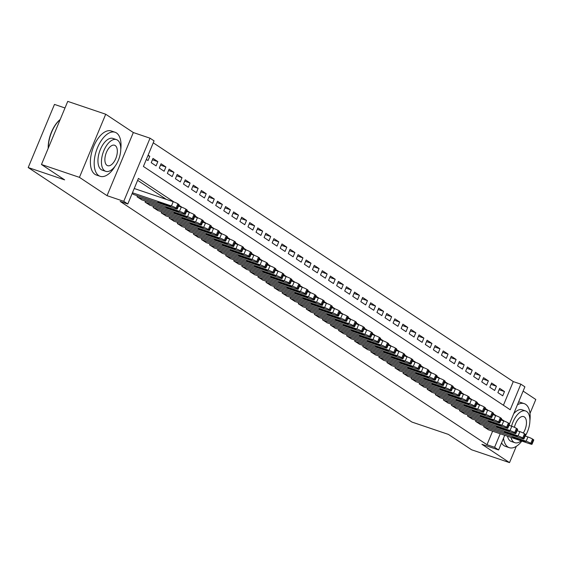 <?xml version="1.0" encoding="UTF-8"?>
<svg xmlns="http://www.w3.org/2000/svg" width="564" height="564" viewBox="0 0 564 564"><rect width="100%" height="100%" fill="white"/><g stroke="black" fill="none" stroke-linecap="round" stroke-linejoin="round"><path stroke-width="0.85" d="M503.419 405.248L513.268 381.595L520.861 384.162L524.894 386.834L509.511 423.804M529.998 413.44L535.8 399.495L523.124 391.092M65.001 107.978L54.475 104.418L28.2 167.543L411.931 422.062L448.38 434.4L471.56 449.769L509.525 462.621L516.293 446.357M28.2 167.543L64.648 179.874L41.468 164.505L67.743 101.379L105.715 114.231L79.439 177.35L107.047 195.666L123.756 201.32L150.031 138.194L154.064 140.866L143.411 166.458L510.209 409.753L520.861 384.162M107.047 195.666L133.323 132.54L105.715 114.231M133.323 132.54L150.031 138.194M513.268 381.595L153.253 142.805M41.468 164.505L79.439 177.35M484.109 425.7L483.679 426.729L488.565 429.824M476.044 420.349L475.614 421.386L480.5 424.481M467.986 415.005L467.556 416.042L472.442 419.13M459.921 409.661L459.491 410.691L464.376 413.786M451.863 404.31L451.433 405.347L456.318 408.435M443.797 398.967L443.367 399.996L448.253 403.091M435.739 393.616L435.309 394.652L440.195 397.747M427.674 388.272L427.244 389.301L432.13 392.396M419.616 382.921L419.186 383.957L424.072 387.052M411.551 377.577L411.121 378.606L416.006 381.701M403.493 372.226L403.063 373.262L407.948 376.357M395.427 366.882L394.997 367.911L399.883 371.006M387.369 361.531L386.939 362.567L391.825 365.662M379.311 356.187L378.881 357.223L383.76 360.311M371.246 350.843L370.816 351.873L375.702 354.967M363.188 345.492L362.758 346.529L367.636 349.617M355.123 340.148L354.693 341.178L359.578 344.273M347.064 334.797L346.634 335.834L351.513 338.929M338.999 329.454L338.569 330.483L343.455 333.578M330.941 324.103L330.511 325.139L335.39 328.234M322.876 318.759L322.446 319.788L327.332 322.883M314.818 313.408L314.388 314.444L319.266 317.539M306.753 308.064L306.322 309.093L311.208 312.188M298.694 302.713L298.264 303.749L303.143 306.844M290.629 297.369L290.199 298.405L295.085 301.493M282.571 292.025L282.141 293.054L287.02 296.149M274.506 286.674L274.076 287.711L278.961 290.798M266.448 281.33L266.018 282.36L270.903 285.454M258.382 275.979L257.952 277.016L262.838 280.104M250.324 270.635L249.894 271.665L254.78 274.76M242.259 265.284L241.829 266.321L246.715 269.416M234.201 259.941L233.771 260.97L238.657 264.065M226.136 254.59L225.706 255.626L230.591 258.721M218.078 249.246L217.648 250.275L222.533 253.37M210.012 243.895L209.582 244.931L214.468 248.026M201.954 238.551L201.524 239.587L206.41 242.675M193.889 233.207L193.459 234.236L198.345 237.331M185.831 227.856L185.401 228.892L190.287 231.98M177.766 222.512L177.336 223.541L182.221 226.636M169.708 217.161L169.278 218.197L174.163 221.285M161.642 211.817L161.212 212.847L166.098 215.941M153.584 206.466L153.154 207.503L158.04 210.598M145.519 201.122L145.089 202.152L149.975 205.247M137.461 195.771L137.031 196.808L141.917 199.903M147.909 155.65L149.784 156.284L148.106 155.17M152.435 159.795L157.842 161.628L153.006 158.421L151.23 162.686L156.073 165.894L157.842 161.628M160.493 165.146L165.908 166.979L161.071 163.772L159.295 168.037L164.131 171.244L165.908 166.979M168.558 170.49L173.966 172.323L169.13 169.115L167.353 173.381L172.189 176.588L173.966 172.323M176.617 175.841L182.031 177.674L177.195 174.459L175.418 178.725L180.254 181.932L182.031 177.674M184.682 181.185L190.089 183.018L185.253 179.81L183.476 184.076L188.313 187.283L190.089 183.018M192.74 186.536L198.154 188.362L193.318 185.154L191.541 189.419L196.378 192.627L198.154 188.362M200.805 191.88L206.212 193.713L201.376 190.505L199.6 194.77L204.436 197.978L206.212 193.713M208.863 197.231L214.278 199.057L209.441 195.849L207.665 200.114L212.501 203.322L214.278 199.057M216.928 202.575L222.336 204.408L217.5 201.2L215.723 205.465L220.559 208.673L222.336 204.408M224.987 207.926L230.401 209.752L225.565 206.544L223.788 210.809L228.624 214.017L230.401 209.752M233.052 213.27L238.459 215.103L233.623 211.895L231.846 216.16L236.683 219.368L238.459 215.103M241.11 218.613L246.524 220.446L241.688 217.239L239.911 221.504L244.748 224.712L246.524 220.446M249.175 223.964L254.583 225.797L249.746 222.59L247.97 226.855L252.806 230.063L254.583 225.797M257.233 229.308L262.648 231.141L257.811 227.934L256.035 232.199L260.871 235.407L262.648 231.141M265.299 234.659L270.706 236.492L265.87 233.277L264.093 237.543L268.929 240.757L270.706 236.492M273.357 240.003L278.771 241.836L273.935 238.628L272.158 242.894L276.994 246.101L278.771 241.836M281.422 245.354L286.829 247.18L281.993 243.972L280.216 248.238L285.053 251.445L286.829 247.18M289.48 250.698L294.894 252.531L290.058 249.323L288.282 253.588L293.118 256.796L294.894 252.531M297.545 256.049L302.953 257.875L298.116 254.667L296.34 258.932L301.176 262.14L302.953 257.875M305.603 261.393L311.018 263.226L306.181 260.018L304.405 264.283L309.241 267.491L311.018 263.226M313.669 266.744L319.076 268.57L314.24 265.362L312.463 269.627L317.299 272.835L319.076 268.57M321.727 272.088L327.141 273.921L322.305 270.713L320.528 274.978L325.365 278.186L327.141 273.921M329.792 277.432L335.199 279.265L330.363 276.057L328.586 280.322L333.423 283.53L335.199 279.265M337.85 282.783L343.264 284.616L338.428 281.408L336.652 285.673L341.488 288.881L343.264 284.616M345.915 288.126L351.323 289.959L346.486 286.752L344.71 291.017L349.546 294.225L351.323 289.959M353.973 293.477L359.388 295.31L354.552 292.096L352.775 296.361L357.611 299.576L359.388 295.31M362.039 298.821L367.446 300.654L362.61 297.447L360.833 301.712L365.669 304.92L367.446 300.654M370.097 304.172L375.511 305.998L370.668 302.79L368.898 307.056L373.735 310.263L375.511 305.998M378.162 309.516L383.569 311.349L378.733 308.141L376.956 312.407L381.793 315.614L383.569 311.349M386.22 314.867L391.635 316.693L386.791 313.485L385.022 317.751L389.858 320.958L391.635 316.693M394.285 320.211L399.693 322.044L394.856 318.836L393.08 323.101L397.916 326.309L399.693 322.044M402.344 325.562L407.758 327.388L402.915 324.18L401.145 328.445L405.981 331.653L407.758 327.388M410.409 330.906L415.816 332.739L410.98 329.531L409.203 333.796L414.039 337.004L415.816 332.739M418.467 336.257L423.881 338.083L419.038 334.875L417.268 339.14L422.105 342.348L423.881 338.083M426.532 341.601L431.939 343.434L427.103 340.226L425.326 344.491L430.163 347.699L431.939 343.434M434.59 346.945L439.998 348.778L435.161 345.57L433.392 349.835L438.228 353.043L439.998 348.778M442.655 352.296L448.063 354.129L443.226 350.921L441.45 355.179L446.286 358.394L448.063 354.129M450.714 357.639L456.121 359.472L451.285 356.265L449.515 360.53L454.351 363.738L456.121 359.472M458.779 362.99L464.186 364.816L459.35 361.609L457.573 365.874L462.409 369.082L464.186 364.816M466.837 368.334L472.244 370.167L467.408 366.96L465.638 371.225L470.475 374.433L472.244 370.167M474.902 373.685L480.309 375.511L475.473 372.303L473.697 376.569L478.533 379.776L480.309 375.511M482.96 379.029L488.368 380.862L483.531 377.654L481.762 381.92L486.598 385.127L488.368 380.862M491.025 384.38L496.433 386.206L491.596 382.998L489.82 387.264L494.656 390.471L496.433 386.206M146.33 159.436L148.008 160.55L149.784 156.284M497.878 392.614L502.721 395.822L504.491 391.557L499.655 388.349L497.878 392.614M173.966 201.968L138.434 178.4L127.788 203.992L120.188 201.426L486.993 444.714L492.619 431.199M166.331 199.367L137.63 180.332M132.131 193.558L133.851 194.552M504.724 435.295L498.618 449.959L481.917 444.305L509.525 462.621M498.618 449.959L494.586 447.287L500.212 433.772M486.993 444.714L494.586 447.287M127.788 203.992L123.756 201.32M504.491 421.195L501.333 419.101M496.426 415.851L493.267 413.757M488.368 410.5L485.209 408.406M480.302 405.156L477.144 403.063M472.244 399.813L469.086 397.712M464.186 394.462L461.021 392.368M456.121 389.118L452.962 387.017M448.063 383.767L444.897 381.673M439.998 378.423L436.839 376.322M431.939 373.072L428.774 370.978M423.874 367.728L420.716 365.627M415.816 362.377L412.651 360.283M407.751 357.033L404.592 354.932M399.693 351.682L396.527 349.588M391.627 346.338L388.469 344.244M383.569 340.994L380.404 338.893M375.504 335.643L372.346 333.55M367.446 330.3L364.281 328.199M359.381 324.949L356.222 322.855M351.323 319.605L348.157 317.504M343.257 314.254L340.099 312.16M335.199 308.91L332.034 306.809M327.134 303.559L323.976 301.465M319.076 298.215L315.911 296.114M311.011 292.864L307.852 290.77M302.953 287.52L299.787 285.426M294.887 282.176L291.729 280.075M286.829 276.825L283.664 274.731M278.764 271.481L275.606 269.38M270.706 266.13L267.54 264.037M262.641 260.787L259.482 258.686M254.583 255.436L251.417 253.342M246.517 250.092L243.359 247.991M238.459 244.741L235.294 242.647M230.394 239.397L227.236 237.296M222.336 234.046L219.17 231.952M214.271 228.702L211.112 226.608M206.212 223.358L203.047 221.257M198.147 218.007L194.989 215.913M190.089 212.663L186.924 210.562M182.024 207.312L178.866 205.218M499.084 389.724L504.491 391.557M132.455 192.768L171.435 205.966A3.722 0.43 -157.4 0 1 176.088 208.06L176.892 208.595A3.722 0.43 -157.4 0 1 177.293 208.997A3.722 0.43 -157.4 0 1 175.467 208.638L133.4 194.404M177.293 208.997L179.07 204.732A3.722 0.43 22.6 0 0 178.668 204.33L177.864 203.794A3.722 0.43 22.6 0 0 173.211 201.701L134.232 188.503M166.697 204.591L170.737 206.593L169.278 206.304L161.988 203.837L157.948 201.841L166.697 204.591M48.201 148.339A22.694 11.513 -71.3 0 1 60.214 119.476M60.193 119.533A23.251 11.795 108.7 0 0 48.321 148.05M120.767 149.495A23.251 11.795 108.7 0 0 116.487 132.956A23.251 11.795 108.7 0 0 115.063 132.258A23.251 11.795 108.7 0 0 96.966 149.037A23.251 11.795 108.7 0 0 98.735 175.608A23.251 11.795 108.7 0 0 100.159 176.306A23.251 11.795 108.7 0 0 115.155 166.077M115.063 132.258L111.27 130.975A23.251 11.795 108.7 0 0 93.166 147.754A23.251 11.795 108.7 0 0 94.935 174.325A23.251 11.795 108.7 0 0 96.359 175.023L100.159 176.306M105.736 171.322L102.246 170.145A16.744 8.488 -71.3 0 1 101.217 169.637A16.744 8.488 -71.3 0 1 99.948 150.51A16.744 8.488 -71.3 0 1 112.976 138.427L116.473 139.604A16.744 8.488 108.7 0 0 103.438 151.688A16.744 8.488 108.7 0 0 104.714 170.821A16.744 8.488 108.7 0 0 105.736 171.322A16.744 8.488 108.7 0 0 118.771 159.238A16.744 8.488 108.7 0 0 117.495 140.112A16.744 8.488 108.7 0 0 116.473 139.604M106.984 165.358A10.787 5.471 108.7 0 0 107.646 165.682A10.787 5.471 108.7 0 0 116.043 157.899A10.787 5.471 108.7 0 0 115.225 145.568A10.787 5.471 108.7 0 0 114.562 145.244A10.787 5.471 108.7 0 0 106.166 153.034A10.787 5.471 108.7 0 0 106.984 165.358M529.892 420.857A23.251 11.795 108.7 0 0 525.613 404.325A23.251 11.795 108.7 0 0 524.189 403.62A23.251 11.795 108.7 0 0 517.421 404.797M503.518 438.186A23.251 11.795 108.7 0 0 507.861 446.977A23.251 11.795 108.7 0 0 509.285 447.675A23.251 11.795 108.7 0 0 521.841 441.09M524.189 403.62L520.396 402.336A23.251 11.795 108.7 0 0 518.577 402.019M501.558 442.895A23.251 11.795 108.7 0 0 504.068 445.687A23.251 11.795 108.7 0 0 505.485 446.392L509.285 447.675M510.991 437.417A16.744 8.488 108.7 0 0 513.839 442.183A16.744 8.488 108.7 0 0 514.861 442.691L511.372 441.506A16.744 8.488 -71.3 0 1 510.349 441.006A16.744 8.488 -71.3 0 1 507.501 436.233M513.684 413.764A16.744 8.488 -71.3 0 1 522.102 409.788L525.599 410.973A16.744 8.488 108.7 0 0 511.555 426.194M525.218 436.057A16.744 8.488 108.7 0 0 526.621 411.473A16.744 8.488 108.7 0 0 525.599 410.973M523.279 433.039A10.787 5.471 108.7 0 0 524.351 416.937A10.787 5.471 108.7 0 0 523.688 416.613A10.787 5.471 108.7 0 0 514.424 427.322M514.861 442.691A16.744 8.488 108.7 0 0 521.143 440.851M137.433 197.076L179.5 211.31A3.722 0.43 -157.4 0 1 184.146 213.403L184.957 213.939A3.722 0.43 -157.4 0 1 185.352 214.341A3.722 0.43 -157.4 0 1 183.533 213.982L141.465 199.748M185.352 214.341L187.128 210.076A3.722 0.43 22.6 0 0 186.733 209.674L185.923 209.145A3.722 0.43 22.6 0 0 181.277 207.044L178.499 206.107M174.755 209.942L178.795 211.937L177.336 211.655L170.046 209.188L166.013 207.185L174.755 209.942M145.491 202.42L187.558 216.654A3.722 0.43 -157.4 0 1 192.211 218.754L193.015 219.29A3.722 0.43 -157.4 0 1 193.417 219.692A3.722 0.43 -157.4 0 1 191.591 219.333L149.523 205.092M193.417 219.692L195.193 215.427A3.722 0.43 22.6 0 0 194.791 215.025L193.988 214.489A3.722 0.43 22.6 0 0 189.335 212.388L186.557 211.451M182.821 215.286L186.86 217.288L185.401 216.999L178.111 214.531L174.072 212.536L182.821 215.286M153.556 207.771L195.623 222.004A3.722 0.43 -157.4 0 1 200.269 224.098L201.08 224.634A3.722 0.43 -157.4 0 1 201.475 225.036A3.722 0.43 -157.4 0 1 199.656 224.676L157.589 210.442M201.475 225.036L203.251 220.771A3.722 0.43 22.6 0 0 202.857 220.369L202.046 219.833A3.722 0.43 22.6 0 0 197.4 217.739L194.615 216.802M190.879 220.637L194.918 222.632L193.459 222.343L186.169 219.882L182.137 217.88L190.879 220.637M161.614 213.114L203.682 227.348A3.722 0.43 -157.4 0 1 208.335 229.449L209.138 229.985A3.722 0.43 -157.4 0 1 209.54 230.387A3.722 0.43 -157.4 0 1 207.714 230.027L165.647 215.786M209.54 230.387L211.317 226.122A3.722 0.43 22.6 0 0 210.915 225.72L210.111 225.184A3.722 0.43 22.6 0 0 205.458 223.083L202.68 222.145M198.944 225.981L202.984 227.983L201.524 227.694L194.235 225.226L190.195 223.224L198.944 225.981M169.679 218.465L211.747 232.699A3.722 0.43 -157.4 0 1 216.393 234.793L217.203 235.329A3.722 0.43 -157.4 0 1 217.598 235.731A3.722 0.43 -157.4 0 1 215.779 235.371L173.712 221.137M217.598 235.731L219.375 231.466A3.722 0.43 22.6 0 0 218.98 231.064L218.169 230.528A3.722 0.43 22.6 0 0 213.523 228.434L210.739 227.489M207.002 231.332L211.042 233.327L209.582 233.038L202.293 230.57L198.26 228.575L207.002 231.332M177.738 223.809L219.805 238.043A3.722 0.43 -157.4 0 1 224.458 240.144L225.262 240.68A3.722 0.43 -157.4 0 1 225.663 241.082A3.722 0.43 -157.4 0 1 223.837 240.722L181.77 226.481M225.663 241.082L227.433 236.817A3.722 0.43 22.6 0 0 227.038 236.415L226.234 235.879A3.722 0.43 22.6 0 0 221.582 233.778L218.804 232.84M215.067 236.676L219.107 238.678L217.648 238.389L210.358 235.921L206.318 233.919L215.067 236.676M185.803 229.16L227.87 243.394A3.722 0.43 -157.4 0 1 232.516 245.488L233.327 246.024A3.722 0.43 -157.4 0 1 233.722 246.426A3.722 0.43 -157.4 0 1 231.903 246.066L189.835 231.832M233.722 246.426L235.498 242.16A3.722 0.43 22.6 0 0 235.103 241.759L234.293 241.223A3.722 0.43 22.6 0 0 229.647 239.129L226.862 238.184M223.125 242.026L227.165 244.022L225.706 243.733L218.416 241.265L214.383 239.27L223.125 242.026M193.861 234.504L235.928 248.738A3.722 0.43 -157.4 0 1 240.581 250.839L241.385 251.375A3.722 0.43 -157.4 0 1 241.787 251.777A3.722 0.43 -157.4 0 1 239.961 251.41L197.893 237.176M241.787 251.777L243.556 247.511A3.722 0.43 22.6 0 0 243.162 247.11L242.358 246.574A3.722 0.43 22.6 0 0 237.705 244.473L234.927 243.535M231.191 247.37L235.23 249.373L233.771 249.084L226.481 246.616L222.442 244.614L231.191 247.37M201.926 239.848L243.993 254.089A3.722 0.43 -157.4 0 1 248.639 256.183L249.45 256.719A3.722 0.43 -157.4 0 1 249.845 257.121A3.722 0.43 -157.4 0 1 248.026 256.761L205.959 242.527M249.845 257.121L251.622 252.855A3.722 0.43 22.6 0 0 251.227 252.453L250.416 251.918A3.722 0.43 22.6 0 0 245.77 249.824L242.985 248.879M239.249 252.714L243.288 254.716L241.829 254.427L234.539 251.96L230.507 249.965L239.249 252.714M209.984 245.199L252.052 259.433A3.722 0.43 -157.4 0 1 256.705 261.534L257.508 262.063A3.722 0.43 -157.4 0 1 257.91 262.464A3.722 0.43 -157.4 0 1 256.084 262.105L214.017 247.871M257.91 262.464L259.68 258.199A3.722 0.43 22.6 0 0 259.285 257.797L258.481 257.269A3.722 0.43 22.6 0 0 253.828 255.168L251.05 254.23M247.314 258.065L251.354 260.067L249.894 259.778L242.605 257.311L238.565 255.309L247.314 258.065M218.049 250.543L260.117 264.784A3.722 0.43 -157.4 0 1 264.763 266.878L265.573 267.414A3.722 0.43 -157.4 0 1 265.968 267.815A3.722 0.43 -157.4 0 1 264.149 267.456L222.082 253.222M265.968 267.815L267.745 263.55A3.722 0.43 22.6 0 0 267.35 263.148L266.539 262.613A3.722 0.43 22.6 0 0 261.893 260.519L259.109 259.574M255.372 263.409L259.412 265.411L257.952 265.122L250.663 262.655L246.623 260.66L255.372 263.409M226.108 255.894L268.175 270.128A3.722 0.43 -157.4 0 1 272.828 272.229L273.632 272.757A3.722 0.43 -157.4 0 1 274.034 273.159A3.722 0.43 -157.4 0 1 272.208 272.8L230.14 258.566M274.034 273.159L275.803 268.894A3.722 0.43 22.6 0 0 275.408 268.492L274.605 267.963A3.722 0.43 22.6 0 0 269.952 265.863L267.174 264.925M263.437 268.76L267.47 270.755L266.018 270.473L258.728 268.006L254.688 266.004L263.437 268.76M234.173 261.238L276.24 275.472A3.722 0.43 -157.4 0 1 280.886 277.573L281.697 278.108A3.722 0.43 -157.4 0 1 282.092 278.51A3.722 0.43 -157.4 0 1 280.273 278.151L238.205 263.91M282.092 278.51L283.868 274.245A3.722 0.43 22.6 0 0 283.473 273.843L282.663 273.307A3.722 0.43 22.6 0 0 278.017 271.213L275.232 270.269M271.495 274.104L275.535 276.106L274.076 275.817L266.786 273.35L262.746 271.354L271.495 274.104M242.231 266.589L284.298 280.823A3.722 0.43 -157.4 0 1 288.951 282.916L289.755 283.452A3.722 0.43 -157.4 0 1 290.157 283.854A3.722 0.43 -157.4 0 1 288.331 283.495L246.264 269.261M290.157 283.854L291.926 279.589A3.722 0.43 22.6 0 0 291.532 279.187L290.728 278.651A3.722 0.43 22.6 0 0 286.075 276.557L283.297 275.62M279.561 279.455L283.593 281.45L282.141 281.161L274.851 278.701L270.812 276.698L279.561 279.455M250.296 271.933L292.363 286.167A3.722 0.43 -157.4 0 1 297.009 288.267L297.82 288.803A3.722 0.43 -157.4 0 1 298.215 289.205A3.722 0.43 -157.4 0 1 296.396 288.846L254.329 274.605M298.215 289.205L299.992 284.94A3.722 0.43 22.6 0 0 299.597 284.538L298.786 284.002A3.722 0.43 22.6 0 0 294.14 281.901L291.355 280.964M287.619 284.799L291.659 286.801L290.199 286.512L282.909 284.044L278.87 282.042L287.619 284.799M258.354 277.284L300.422 291.517A3.722 0.43 -157.4 0 1 305.075 293.611L305.878 294.147A3.722 0.43 -157.4 0 1 306.28 294.549A3.722 0.43 -157.4 0 1 304.454 294.189L262.387 279.955M306.28 294.549L308.05 290.284A3.722 0.43 22.6 0 0 307.655 289.882L306.851 289.346A3.722 0.43 22.6 0 0 302.198 287.252L299.421 286.308M295.684 290.15L299.717 292.145L298.264 291.856L290.975 289.388L286.935 287.393L295.684 290.15M266.419 282.627L308.487 296.861A3.722 0.43 -157.4 0 1 313.133 298.962L313.944 299.498A3.722 0.43 -157.4 0 1 314.338 299.9A3.722 0.43 -157.4 0 1 312.519 299.54L270.452 285.299M314.338 299.9L316.115 295.635A3.722 0.43 22.6 0 0 315.713 295.233L314.909 294.697A3.722 0.43 22.6 0 0 310.263 292.596L307.479 291.659M303.742 295.494L307.782 297.496L306.322 297.207L299.033 294.739L294.993 292.737L303.742 295.494M274.478 287.978L316.545 302.212A3.722 0.43 -157.4 0 1 321.198 304.306L322.002 304.842A3.722 0.43 -157.4 0 1 322.404 305.244A3.722 0.43 -157.4 0 1 320.578 304.884L278.51 290.65M322.404 305.244L324.173 300.979A3.722 0.43 22.6 0 0 323.778 300.577L322.975 300.041A3.722 0.43 22.6 0 0 318.322 297.947L315.544 297.002M311.807 300.845L315.84 302.84L314.388 302.551L307.098 300.083L303.058 298.088L311.807 300.845M282.543 293.322L324.61 307.556A3.722 0.43 -157.4 0 1 329.256 309.657L330.067 310.193A3.722 0.43 -157.4 0 1 330.462 310.595A3.722 0.43 -157.4 0 1 328.643 310.228L286.575 295.994M330.462 310.595L332.238 306.33A3.722 0.43 22.6 0 0 331.836 305.928L331.033 305.392A3.722 0.43 22.6 0 0 326.387 303.291L323.602 302.353M319.866 306.189L323.905 308.191L322.446 307.902L315.156 305.434L311.116 303.432L319.866 306.189M290.601 298.666L332.668 312.907A3.722 0.43 -157.4 0 1 337.321 315.001L338.125 315.537A3.722 0.43 -157.4 0 1 338.527 315.939A3.722 0.43 -157.4 0 1 336.701 315.579L294.634 301.345M338.527 315.939L340.296 311.673A3.722 0.43 22.6 0 0 339.902 311.272L339.098 310.736A3.722 0.43 22.6 0 0 334.445 308.642L331.667 307.697M327.931 311.539L331.963 313.535L330.511 313.246L323.221 310.778L319.182 308.783L327.931 311.539M298.666 304.017L340.734 318.251A3.722 0.43 -157.4 0 1 345.379 320.352L346.19 320.881A3.722 0.43 -157.4 0 1 346.585 321.283A3.722 0.43 -157.4 0 1 344.766 320.923L302.699 306.689M346.585 321.283L348.362 317.024A3.722 0.43 22.6 0 0 347.96 316.615L347.156 316.087A3.722 0.43 22.6 0 0 342.51 313.986L339.725 313.048M335.989 316.883L340.029 318.886L338.569 318.597L331.279 316.129L327.24 314.127L335.989 316.883M306.724 309.361L348.792 323.602A3.722 0.43 -157.4 0 1 353.445 325.696L354.248 326.232A3.722 0.43 -157.4 0 1 354.65 326.634A3.722 0.43 -157.4 0 1 352.824 326.274L310.757 312.04M354.65 326.634L356.42 322.368A3.722 0.43 22.6 0 0 356.025 321.966L355.221 321.431A3.722 0.43 22.6 0 0 350.568 319.337L347.791 318.392M344.054 322.227L348.087 324.229L346.634 323.94L339.345 321.473L335.305 319.478L344.054 322.227M314.79 314.712L356.857 328.946A3.722 0.43 -157.4 0 1 361.503 331.047L362.314 331.576A3.722 0.43 -157.4 0 1 362.708 331.977A3.722 0.43 -157.4 0 1 360.882 331.618L318.822 317.384M362.708 331.977L364.485 327.712A3.722 0.43 22.6 0 0 364.083 327.31L363.279 326.782A3.722 0.43 22.6 0 0 358.633 324.681L355.849 323.743M352.112 327.578L356.152 329.573L354.693 329.291L347.403 326.824L343.363 324.822L352.112 327.578M322.848 320.056L364.915 334.297A3.722 0.43 -157.4 0 1 369.568 336.391L370.372 336.927A3.722 0.43 -157.4 0 1 370.767 337.328A3.722 0.43 -157.4 0 1 368.948 336.969L326.88 322.735M370.767 337.328L372.543 333.063A3.722 0.43 22.6 0 0 372.148 332.661L371.345 332.125A3.722 0.43 22.6 0 0 366.692 330.032L363.914 329.087M360.177 332.922L364.21 334.924L362.758 334.635L355.468 332.168L351.428 330.173L360.177 332.922M330.913 325.407L372.98 339.641A3.722 0.43 -157.4 0 1 377.626 341.735L378.437 342.27A3.722 0.43 -157.4 0 1 378.832 342.672A3.722 0.43 -157.4 0 1 377.006 342.313L334.938 328.079M378.832 342.672L380.608 338.407A3.722 0.43 22.6 0 0 380.206 338.005L379.403 337.469A3.722 0.43 22.6 0 0 374.757 335.376L371.972 334.438M368.236 338.273L372.275 340.268L370.816 339.986L363.526 337.519L359.487 335.517L368.236 338.273M338.971 330.751L381.038 344.985A3.722 0.43 -157.4 0 1 385.691 347.086L386.495 347.621A3.722 0.43 -157.4 0 1 386.89 348.023A3.722 0.43 -157.4 0 1 385.071 347.664L343.004 333.423M386.89 348.023L388.666 343.758A3.722 0.43 22.6 0 0 388.272 343.356L387.468 342.82A3.722 0.43 22.6 0 0 382.815 340.719L380.037 339.782M376.301 343.617L380.333 345.619L378.881 345.33L371.591 342.863L367.552 340.86L376.301 343.617M347.036 336.102L389.104 350.336A3.722 0.43 -157.4 0 1 393.75 352.429L394.56 352.965A3.722 0.43 -157.4 0 1 394.955 353.367A3.722 0.43 -157.4 0 1 393.129 353.008L351.062 338.774M394.955 353.367L396.732 349.102A3.722 0.43 22.6 0 0 396.33 348.7L395.526 348.164A3.722 0.43 22.6 0 0 390.88 346.07L388.095 345.126M384.359 348.968L388.399 350.963L386.939 350.674L379.65 348.214L375.61 346.211L384.359 348.968M355.094 341.446L397.162 355.68A3.722 0.43 -157.4 0 1 401.815 357.78L402.618 358.316A3.722 0.43 -157.4 0 1 403.013 358.718A3.722 0.43 -157.4 0 1 401.194 358.359L359.127 344.118M403.013 358.718L404.79 354.453A3.722 0.43 22.6 0 0 404.395 354.051L403.591 353.515A3.722 0.43 22.6 0 0 398.938 351.414L396.161 350.477M392.424 354.312L396.457 356.314L395.004 356.025L387.715 353.558L383.675 351.555L392.424 354.312M363.16 346.797L405.227 361.031A3.722 0.43 -157.4 0 1 409.873 363.124L410.684 363.66A3.722 0.43 -157.4 0 1 411.078 364.062A3.722 0.43 -157.4 0 1 409.252 363.702L367.185 349.468M411.078 364.062L412.855 359.797A3.722 0.43 22.6 0 0 412.453 359.395L411.649 358.859A3.722 0.43 22.6 0 0 407.004 356.765L404.219 355.821M400.482 359.663L404.522 361.658L403.063 361.369L395.773 358.901L391.733 356.906L400.482 359.663M371.218 352.14L413.285 366.374A3.722 0.43 -157.4 0 1 417.938 368.475L418.742 369.011A3.722 0.43 -157.4 0 1 419.137 369.413A3.722 0.43 -157.4 0 1 417.318 369.046L375.25 354.812M419.137 369.413L420.913 365.148A3.722 0.43 22.6 0 0 420.518 364.746L419.715 364.21A3.722 0.43 22.6 0 0 415.062 362.109L412.284 361.171M408.547 365.007L412.58 367.009L411.128 366.72L403.838 364.252L399.798 362.25L408.547 365.007M379.283 357.484L421.35 371.725A3.722 0.43 -157.4 0 1 425.996 373.819L426.807 374.355A3.722 0.43 -157.4 0 1 427.202 374.757A3.722 0.43 -157.4 0 1 425.376 374.397L383.309 360.163M427.202 374.757L428.978 370.492A3.722 0.43 22.6 0 0 428.577 370.09L427.773 369.554A3.722 0.43 22.6 0 0 423.12 367.46L420.342 366.515M416.606 370.358L420.645 372.353L419.186 372.064L411.896 369.596L407.857 367.601L416.606 370.358M387.341 362.835L429.408 377.069A3.722 0.43 -157.4 0 1 434.061 379.17L434.865 379.699A3.722 0.43 -157.4 0 1 435.26 380.108A3.722 0.43 -157.4 0 1 433.441 379.741L391.374 365.507M435.26 380.108L437.037 375.843A3.722 0.43 22.6 0 0 436.642 375.441L435.838 374.905A3.722 0.43 22.6 0 0 431.185 372.804L428.407 371.866M424.671 375.702L428.703 377.704L427.244 377.415L419.961 374.947L415.922 372.945L424.671 375.702M395.406 368.179L437.474 382.42A3.722 0.43 -157.4 0 1 442.12 384.514L442.93 385.05A3.722 0.43 -157.4 0 1 443.325 385.452A3.722 0.43 -157.4 0 1 441.499 385.092L399.432 370.858M443.325 385.452L445.102 381.186A3.722 0.43 22.6 0 0 444.7 380.785L443.896 380.249A3.722 0.43 22.6 0 0 439.243 378.155L436.465 377.21M432.729 381.045L436.769 383.048L435.309 382.759L428.02 380.291L423.98 378.296L432.729 381.045M403.464 373.53L445.532 387.764A3.722 0.43 -157.4 0 1 450.185 389.865L450.988 390.394A3.722 0.43 -157.4 0 1 451.383 390.796A3.722 0.43 -157.4 0 1 449.564 390.436L407.497 376.202M451.383 390.796L453.16 386.53A3.722 0.43 22.6 0 0 452.765 386.129L451.954 385.6A3.722 0.43 22.6 0 0 447.308 383.499L444.531 382.561M440.794 386.396L444.827 388.399L443.367 388.11L436.078 385.642L432.045 383.64L440.794 386.396M411.53 378.874L453.597 393.115A3.722 0.43 -157.4 0 1 458.243 395.209L459.047 395.745A3.722 0.43 -157.4 0 1 459.449 396.147A3.722 0.43 -157.4 0 1 457.623 395.787L415.555 381.553M459.449 396.147L461.225 391.881A3.722 0.43 22.6 0 0 460.823 391.479L460.02 390.944A3.722 0.43 22.6 0 0 455.367 388.85L452.589 387.905M448.852 391.74L452.892 393.742L451.433 393.453L444.143 390.986L440.103 388.991L448.852 391.74M419.588 384.225L461.655 398.459A3.722 0.43 -157.4 0 1 466.308 400.553L467.112 401.089A3.722 0.43 -157.4 0 1 467.507 401.49A3.722 0.43 -157.4 0 1 465.688 401.131L423.62 386.897M467.507 401.49L469.283 397.225A3.722 0.43 22.6 0 0 468.888 396.823L468.078 396.288A3.722 0.43 22.6 0 0 463.432 394.194L460.654 393.256M456.918 397.091L460.95 399.086L459.491 398.804L452.201 396.337L448.168 394.335L456.918 397.091M427.653 389.569L469.72 403.803A3.722 0.43 -157.4 0 1 474.366 405.904L475.17 406.44A3.722 0.43 -157.4 0 1 475.572 406.841A3.722 0.43 -157.4 0 1 473.746 406.482L431.679 392.241M475.572 406.841L477.348 402.576A3.722 0.43 22.6 0 0 476.947 402.174L476.143 401.639A3.722 0.43 22.6 0 0 471.49 399.538L468.712 398.6M464.976 402.435L469.015 404.437L467.556 404.148L460.266 401.681L456.227 399.679L464.976 402.435M435.711 394.92L477.779 409.154A3.722 0.43 -157.4 0 1 482.431 411.248L483.235 411.783A3.722 0.43 -157.4 0 1 483.63 412.185A3.722 0.43 -157.4 0 1 481.811 411.826L439.744 397.592M483.63 412.185L485.407 407.92A3.722 0.43 22.6 0 0 485.012 407.518L484.201 406.982A3.722 0.43 22.6 0 0 479.555 404.889L476.777 403.951M473.041 407.786L477.074 409.781L475.614 409.492L468.324 407.032L464.292 405.03L473.041 407.786M443.776 400.264L485.844 414.498A3.722 0.43 -157.4 0 1 490.49 416.599L491.293 417.134A3.722 0.43 -157.4 0 1 491.695 417.536A3.722 0.43 -157.4 0 1 489.869 417.177L447.802 402.936M491.695 417.536L493.472 413.271A3.722 0.43 22.6 0 0 493.07 412.869L492.266 412.333A3.722 0.43 22.6 0 0 487.613 410.232L484.836 409.295M481.099 413.13L485.139 415.132L483.679 414.843L476.39 412.376L472.35 410.373L481.099 413.13M451.834 405.615L493.902 419.849A3.722 0.43 -157.4 0 1 498.555 421.942L499.359 422.478A3.722 0.43 -157.4 0 1 499.753 422.88A3.722 0.43 -157.4 0 1 497.934 422.521L455.867 408.287M499.753 422.88L501.53 418.615A3.722 0.43 22.6 0 0 501.135 418.213L500.324 417.677A3.722 0.43 22.6 0 0 495.678 415.583L492.901 414.639M489.157 418.481L493.197 420.476L491.737 420.187L484.448 417.72L480.415 415.724L489.157 418.481M459.9 410.959L501.967 425.193A3.722 0.43 -157.4 0 1 506.613 427.293L507.417 427.829A3.722 0.43 -157.4 0 1 507.819 428.231A3.722 0.43 -157.4 0 1 505.993 427.864L463.925 413.631M507.819 428.231L509.595 423.966A3.722 0.43 22.6 0 0 509.193 423.564L508.39 423.028A3.722 0.43 22.6 0 0 503.737 420.927L500.959 419.99M497.222 423.825L501.262 425.827L499.803 425.538L492.513 423.07L488.473 421.068L497.222 423.825M467.958 416.302L510.025 430.543A3.722 0.43 -157.4 0 1 514.678 432.637L515.482 433.173A3.722 0.43 -157.4 0 1 515.877 433.575A3.722 0.43 -157.4 0 1 514.058 433.215L471.99 418.981M515.877 433.575L517.653 429.31A3.722 0.43 22.6 0 0 517.259 428.908L516.448 428.372A3.722 0.43 22.6 0 0 511.802 426.278L509.024 425.334M505.281 429.176L509.32 431.171L507.861 430.882L500.571 428.414L496.539 426.419L505.281 429.176M476.023 421.653L518.09 435.887A3.722 0.43 -157.4 0 1 522.736 437.988L523.54 438.524A3.722 0.43 -157.4 0 1 523.942 438.926A3.722 0.43 -157.4 0 1 522.116 438.559L480.049 424.325M523.942 438.926L525.718 434.661A3.722 0.43 22.6 0 0 525.317 434.259L524.513 433.723A3.722 0.43 22.6 0 0 519.86 431.622L517.082 430.684M513.346 434.52L517.385 436.522L515.926 436.233L508.636 433.765L504.597 431.763L513.346 434.52M484.081 426.997L526.149 441.238A3.722 0.43 -157.4 0 1 530.802 443.332L531.605 443.868A3.722 0.43 -157.4 0 1 532 444.27A3.722 0.43 -157.4 0 1 530.181 443.91L488.114 429.676M532 444.27L533.777 440.005A3.722 0.43 22.6 0 0 533.382 439.603L532.571 439.067A3.722 0.43 22.6 0 0 527.925 436.973L525.147 436.028M521.404 439.864L525.444 441.866L523.984 441.577L516.694 439.109L512.662 437.114L521.404 439.864M173.211 201.701L171.435 205.966M177.864 203.794L176.088 208.06M178.668 204.33L176.892 208.595M169.278 206.304L169.503 205.761M161.988 203.837L162.291 203.103M181.277 207.044L179.5 211.31M185.923 209.145L184.146 213.403M186.733 209.674L184.957 213.939M177.336 211.655L177.561 211.112M170.046 209.188L170.356 208.447M189.335 212.388L187.558 216.654M193.988 214.489L192.211 218.754M194.791 215.025L193.015 219.29M185.401 216.999L185.626 216.456M178.111 214.531L178.414 213.798M197.4 217.739L195.623 222.004M202.046 219.833L200.269 224.098M202.857 220.369L201.08 224.634M193.459 222.343L193.685 221.8M186.169 219.882L186.48 219.142M205.458 223.083L203.682 227.348M210.111 225.184L208.335 229.449M210.915 225.72L209.138 229.985M201.524 227.694L201.75 227.151M194.235 225.226L194.538 224.493M213.523 228.434L211.747 232.699M218.169 230.528L216.393 234.793M218.98 231.064L217.203 235.329M209.582 233.038L209.808 232.495M202.293 230.57L202.603 229.837M221.582 233.778L219.805 238.043M226.234 235.879L224.458 240.144M227.038 236.415L225.262 240.68M217.648 238.389L217.873 237.846M210.358 235.921L210.661 235.188M229.647 239.129L227.87 243.394M234.293 241.223L232.516 245.488M235.103 241.759L233.327 246.024M225.706 243.733L225.931 243.19M218.416 241.265L218.726 240.532M237.705 244.473L235.928 248.738M242.358 246.574L240.581 250.839M243.162 247.11L241.385 251.375M233.771 249.084L233.997 248.541M226.481 246.616L226.784 245.883M245.77 249.824L243.993 254.089M250.416 251.918L248.639 256.183M251.227 252.453L249.45 256.719M241.829 254.427L242.055 253.885M234.539 251.96L234.85 251.227M253.828 255.168L252.052 259.433M258.481 257.269L256.705 261.534M259.285 257.797L257.508 262.063M249.894 259.778L250.12 259.236M242.605 257.311L242.908 256.578M261.893 260.519L260.117 264.784M266.539 262.613L264.763 266.878M267.35 263.148L265.573 267.414M257.952 265.122L258.178 264.579M250.663 262.655L250.973 261.922M269.952 265.863L268.175 270.128M274.605 267.963L272.828 272.229M275.408 268.492L273.632 272.757M266.018 270.473L266.243 269.93M258.728 268.006L259.031 267.265M278.017 271.213L276.24 275.472M282.663 273.307L280.886 277.573M283.473 273.843L281.697 278.108M274.076 275.817L274.301 275.274M266.786 273.35L267.096 272.616M286.075 276.557L284.298 280.823M290.728 278.651L288.951 282.916M291.532 279.187L289.755 283.452M282.141 281.161L282.367 280.618M274.851 278.701L275.154 277.96M294.14 281.901L292.363 286.167M298.786 284.002L297.009 288.267M299.597 284.538L297.82 288.803M290.199 286.512L290.425 285.969M282.909 284.044L283.22 283.311M302.198 287.252L300.422 291.517M306.851 289.346L305.075 293.611M307.655 289.882L305.878 294.147M298.264 291.856L298.49 291.313M290.975 289.388L291.278 288.655M310.263 292.596L308.487 296.861M314.909 294.697L313.133 298.962M315.713 295.233L313.944 299.498M306.322 297.207L306.548 296.664M299.033 294.739L299.343 294.006M318.322 297.947L316.545 302.212M322.975 300.041L321.198 304.306M323.778 300.577L322.002 304.842M314.388 302.551L314.613 302.008M307.098 300.083L307.401 299.35M326.387 303.291L324.61 307.556M331.033 305.392L329.256 309.657M331.836 305.928L330.067 310.193M322.446 307.902L322.671 307.359M315.156 305.434L315.466 304.701M334.445 308.642L332.668 312.907M339.098 310.736L337.321 315.001M339.902 311.272L338.125 315.537M330.511 313.246L330.737 312.703M323.221 310.778L323.524 310.045M342.51 313.986L340.734 318.251M347.156 316.087L345.379 320.352M347.96 316.615L346.19 320.881M338.569 318.597L338.795 318.054M331.279 316.129L331.583 315.396M350.568 319.337L348.792 323.602M355.221 321.431L353.445 325.696M356.025 321.966L354.248 326.232M346.634 323.94L346.86 323.398M339.345 321.473L339.648 320.74M358.633 324.681L356.857 328.946M363.279 326.782L361.503 331.047M364.083 327.31L362.314 331.576M354.693 329.291L354.918 328.749M347.403 326.824L347.706 326.084M366.692 330.032L364.915 334.297M371.345 332.125L369.568 336.391M372.148 332.661L370.372 336.927M362.758 334.635L362.983 334.092M355.468 332.168L355.771 331.435M374.757 335.376L372.98 339.641M379.403 337.469L377.626 341.735M380.206 338.005L378.437 342.27M370.816 339.986L371.041 339.436M363.526 337.519L363.829 336.778M382.815 340.719L381.038 344.985M387.468 342.82L385.691 347.086M388.272 343.356L386.495 347.621M378.881 345.33L379.107 344.787M371.591 342.863L371.895 342.129M390.88 346.07L389.104 350.336M395.526 348.164L393.75 352.429M396.33 348.7L394.56 352.965M386.939 350.674L387.165 350.131M379.65 348.214L379.953 347.473M398.938 351.414L397.162 355.68M403.591 353.515L401.815 357.78M404.395 354.051L402.618 358.316M395.004 356.025L395.23 355.482M387.715 353.558L388.018 352.824M407.004 356.765L405.227 361.031M411.649 358.859L409.873 363.124M412.453 359.395L410.684 363.66M403.063 361.369L403.288 360.826M395.773 358.901L396.076 358.168M415.062 362.109L413.285 366.374M419.715 364.21L417.938 368.475M420.518 364.746L418.742 369.011M411.128 366.72L411.353 366.177M403.838 364.252L404.141 363.519M423.12 367.46L421.35 371.725M427.773 369.554L425.996 373.819M428.577 370.09L426.807 374.355M419.186 372.064L419.412 371.521M411.896 369.596L412.199 368.863M431.185 372.804L429.408 377.069M435.838 374.905L434.061 379.17M436.642 375.441L434.865 379.699M427.244 377.415L427.477 376.872M419.961 374.947L420.265 374.214M439.243 378.155L437.474 382.42M443.896 380.249L442.12 384.514M444.7 380.785L442.93 385.05M435.309 382.759L435.535 382.216M428.02 380.291L428.323 379.558M447.308 383.499L445.532 387.764M451.954 385.6L450.185 389.865M452.765 386.129L450.988 390.394M443.367 388.11L443.6 387.567M436.078 385.642L436.388 384.909M455.367 388.85L453.597 393.115M460.02 390.944L458.243 395.209M460.823 391.479L459.047 395.745M451.433 393.453L451.658 392.911M444.143 390.986L444.446 390.253M463.432 394.194L461.655 398.459M468.078 396.288L466.308 400.553M468.888 396.823L467.112 401.089M459.491 398.804L459.723 398.254M452.201 396.337L452.511 395.597M471.49 399.538L469.72 403.803M476.143 401.639L474.366 405.904M476.947 402.174L475.17 406.44M467.556 404.148L467.782 403.605M460.266 401.681L460.569 400.948M479.555 404.889L477.779 409.154M484.201 406.982L482.431 411.248M485.012 407.518L483.235 411.783M475.614 409.492L475.84 408.949M468.324 407.032L468.635 406.291M487.613 410.232L485.844 414.498M492.266 412.333L490.49 416.599M493.07 412.869L491.293 417.134M483.679 414.843L483.905 414.3M476.39 412.376L476.693 411.642M495.678 415.583L493.902 419.849M500.324 417.677L498.555 421.942M501.135 418.213L499.359 422.478M491.737 420.187L491.963 419.644M484.448 417.72L484.758 416.986M503.737 420.927L501.967 425.193M508.39 423.028L506.613 427.293M509.193 423.564L507.417 427.829M499.803 425.538L500.028 424.995M492.513 423.07L492.816 422.337M511.802 426.278L510.025 430.543M516.448 428.372L514.678 432.637M517.259 428.908L515.482 433.173M507.861 430.882L508.086 430.339M500.571 428.414L500.881 427.681M519.86 431.622L518.09 435.887M524.513 433.723L522.736 437.988M525.317 434.259L523.54 438.524M515.926 436.233L516.152 435.69M508.636 433.765L508.939 433.032M527.925 436.973L526.149 441.238M532.571 439.067L530.802 443.332M533.382 439.603L531.605 443.868M523.984 441.577L524.21 441.034M516.694 439.109L517.005 438.376"/></g></svg>
